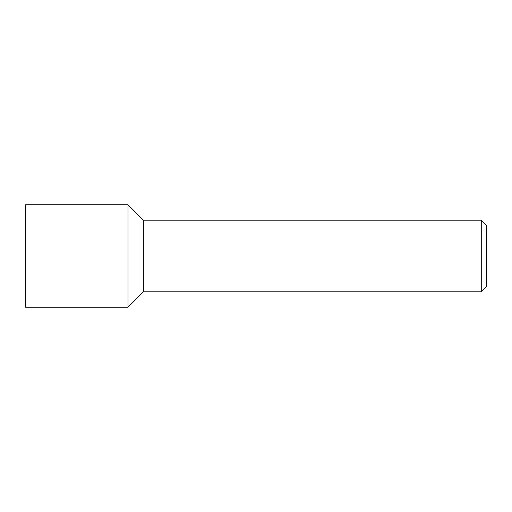 <?xml version="1.0" encoding="UTF-8"?>
<svg xmlns="http://www.w3.org/2000/svg" width="512" height="512" viewBox="0 0 512 512"><rect width="100%" height="100%" fill="white"/><g stroke="black" fill="none" stroke-linecap="round" stroke-linejoin="round"><path stroke-width="0.77" d="M143.36 220.16L128 204.8L25.6 204.8L25.6 307.2L128 307.2L128 204.8L128 307.2L143.36 291.84L481.28 291.84L481.28 220.16L143.36 220.16L143.36 291.84M481.28 291.84L486.4 286.72L486.4 225.28L481.28 220.16"/></g></svg>
